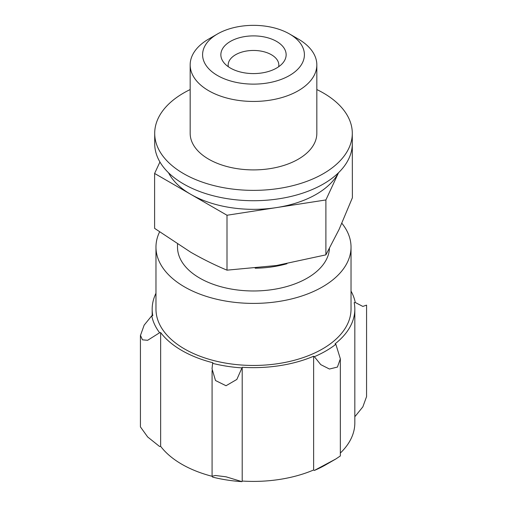 <?xml version="1.0" encoding="UTF-8"?>
<svg xmlns="http://www.w3.org/2000/svg" width="507" height="507" viewBox="0 0 507 507"><rect width="100%" height="100%" fill="white"/><g stroke="black" fill="none" stroke-linecap="round" stroke-linejoin="round"><path stroke-width="0.76" d="M352.295 143.063L352.39 197.768L339.139 229.316L325.893 254.863L276.448 265.516L227.003 270.161C215.038 265.18 202.971 259.216 190.809 252.264L154.61 228.365L154.61 173.457L227.003 215.247L325.893 199.948L338.53 172.716M140.426 335.412L140.426 426.894L147.676 436.977L159.616 446.515A15.197 8.777 0 0 0 160.649 446.325A101.324 58.501 0 0 0 212.072 476.288M354.824 416.31A15.197 8.777 0 0 0 355.255 416.247L362.86 406.848L366.561 396.607L366.574 305.132M340.349 453.043A101.324 58.501 0 0 0 354.824 422.901L354.824 309.143A101.324 58.501 0 0 0 354.197 302.628A15.197 8.777 0 0 0 355.255 302.489A102.401 59.123 0 0 0 351.028 291.119M314.359 470.452A102.401 59.123 0 0 0 325.912 464.71L335.9 458.943L314.359 470.452A15.197 8.777 0 0 1 313.624 469.989L313.624 356.231A15.197 8.777 0 0 0 314.359 356.694A102.401 59.123 0 0 0 335.856 344.285A15.197 8.777 0 0 0 335.057 343.86A101.324 58.501 0 0 0 354.824 309.143M241.972 481.65L226.027 476.802L215.405 475.484L212.065 476.244L212.61 477.106A102.401 59.123 0 0 0 241.972 481.65A15.197 8.777 0 0 0 242.207 481.042A101.324 58.501 0 0 0 313.624 469.989M155.972 247.093L155.972 309.143A97.528 56.309 0 0 0 184.535 348.962A97.528 56.309 0 0 0 290.822 361.168A97.528 56.309 0 0 0 351.028 309.143L351.028 247.093A97.528 56.309 180 0 1 253.5 303.401A97.528 56.309 180 0 1 155.972 247.093A97.528 56.309 180 0 1 159.566 231.953M155.972 293.274A101.324 58.501 0 0 0 152.176 309.143A101.324 58.501 0 0 0 152.803 315.665A15.197 8.777 0 0 0 151.745 315.804A102.401 59.123 0 0 0 159.616 332.75A15.197 8.777 0 0 0 160.649 332.567A101.324 58.501 0 0 0 212.927 362.752A15.197 8.777 0 0 0 212.61 363.348A102.401 59.123 0 0 0 241.972 367.892A15.197 8.777 0 0 0 242.207 367.283A101.324 58.501 0 0 0 313.624 356.231M341.876 223.283A97.528 56.309 180 0 1 351.028 247.093M329.455 248.525A75.993 43.875 180 0 1 252.264 290.967A75.993 43.875 180 0 1 177.507 247.093L177.507 244.14M355.255 302.489L362.841 306.431L366.523 305.132M151.745 315.804L144.159 325.126L140.477 335.412L142.473 339.823L147.638 340.298L159.616 332.75M160.649 446.325L160.649 332.567M212.61 363.348L212.027 368.823L215.513 380.529L226.027 385.738L236.845 379.439L241.972 367.892M242.207 481.042L242.207 367.283M314.359 356.694L320.754 364.634L329.436 369.026L337.421 367.074L340.349 358.829L335.856 344.285M340.311 455.97L335.9 458.943M325.893 199.948L325.893 254.863M227.003 215.247L227.003 270.161M159.933 161.987L154.61 173.457M298.281 39.033L289.497 33.956A50.903 29.387 180 0 1 289.497 75.518A50.903 29.387 180 0 1 217.503 75.518A50.903 29.387 180 0 1 217.503 33.956A50.903 29.387 180 0 1 289.497 33.956L298.281 39.033A63.331 36.561 180 0 1 316.831 64.883A63.331 36.561 180 0 1 253.5 101.444A63.331 36.561 180 0 1 190.169 64.883A63.331 36.561 180 0 1 208.719 39.033L217.503 33.956M276.581 41.409A32.644 18.848 180 0 1 283.299 62.431A32.644 18.848 180 0 1 253.5 73.585A32.644 18.848 180 0 1 223.701 62.431A32.644 18.848 180 0 1 234.988 39.216A32.644 18.848 180 0 1 276.581 41.409M316.831 64.883L316.831 133.335A63.331 36.561 180 0 1 253.5 169.902A63.331 36.561 180 0 1 190.169 133.335L190.169 64.883M316.831 89.555A98.795 57.038 180 0 1 323.358 93.003A98.795 57.038 180 0 1 352.295 133.335A98.795 57.038 180 0 1 253.5 190.372A98.795 57.038 180 0 1 154.705 133.335A98.795 57.038 180 0 1 190.169 89.555M352.295 133.335L352.295 143.677A98.795 57.038 180 0 1 253.5 200.715A98.795 57.038 180 0 1 154.705 143.677L154.705 133.335M338.467 172.779A88.662 51.188 180 0 1 276.448 207.597A88.662 51.188 180 0 1 190.809 194.352A88.662 51.188 180 0 1 168.533 172.779M228.334 66.74A25.331 14.627 180 0 1 228.169 65.08A25.331 14.627 180 0 1 243.804 51.568A25.331 14.627 180 0 1 271.41 54.737A25.331 14.627 180 0 1 278.831 65.08A25.331 14.627 180 0 1 278.666 66.74M286.956 263.735A75.993 43.875 180 0 1 255.16 268.209M152.176 315.741L152.176 309.143M212.078 476.162L212.078 370.604M340.349 455.97L340.349 358.829"/></g></svg>
